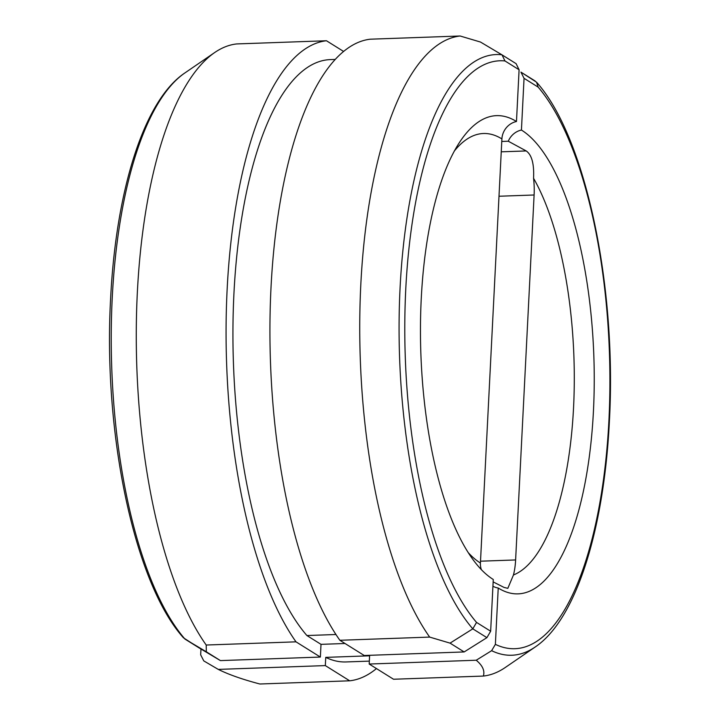 <?xml version="1.0" encoding="UTF-8"?>
<svg xmlns="http://www.w3.org/2000/svg" width="720" height="720" viewBox="0 0 720 720"><rect width="100%" height="100%" fill="white"/><g stroke="black" fill="none" stroke-linecap="round" stroke-linejoin="round"><path stroke-width="1.08" d="M538.155 87.12L536.544 82.206L520.938 72.126L524.043 78.309L538.155 87.12A293.175 104.85 88 0 1 608.904 420.912A293.175 104.85 88 0 1 495.378 644.355L498.231 588.024A17.622 16.002 122 0 1 492.93 586.206M480.519 561.195L515.619 559.944A36.72 13.131 -92 0 1 513.459 574.974L507.825 588.339L504.09 587.448L493.146 581.895M498.231 588.024A234.99 84.042 88 0 0 512.721 593.577A234.99 84.042 88 0 0 593.433 411.246A234.99 84.042 88 0 0 521.433 130.05L524.052 78.309M501.777 141.462L508.284 141.228A17.622 16.002 122 0 1 521.433 130.05M508.284 141.228L526.203 150.939C531.801 154.836 534.249 163.953 533.556 178.281A36.72 13.131 -92 0 1 534.105 194.994L499.005 196.245M536.553 82.206C585.639 136.863 616.968 286.578 609.381 421.524C603.981 529.803 576.072 619.587 535.221 646.983L505.296 667.476A319.446 114.246 -92 0 1 483.354 676.062L393.543 679.248L369.189 664.038L369.603 655.812L325.737 657.369A300.348 107.415 88 0 0 345.987 661.95L369.333 661.122M483.354 676.062C484.992 670.842 482.625 665.568 476.235 660.231L369.189 664.038M376.461 668.583A319.446 114.246 -92 0 1 349.686 680.805L259.875 684C242.604 679.455 228.735 674.586 218.277 669.402L203.787 660.906L200.673 654.831L200.97 649.017M349.686 680.805L325.323 665.595L218.277 669.402M325.323 665.595L325.737 657.369M476.235 660.231L491.634 650.682L495.378 644.355M515.619 559.944L534.105 194.994M198.855 647.748L183.456 637.794C134.361 583.137 103.032 433.422 110.619 298.476C116.019 190.197 143.928 100.413 184.779 73.017A299.529 107.127 88 0 0 112.257 297.549A299.529 107.127 88 0 0 184.95 639.063L206.325 651.789L206.199 645.03A319.446 114.246 88 0 1 136.359 322.857A319.446 114.246 88 0 1 214.704 52.524A319.446 114.246 88 0 1 236.646 43.938L326.457 40.752L343.539 51.417M460.125 36L480.501 42.048L501.984 54.837L504.981 60.957A293.175 104.85 88 0 0 405.792 288.612A293.175 104.85 88 0 0 476.541 622.413L472.797 628.839L450.054 643.131L429.669 637.092A319.446 114.246 -92 0 1 360.837 284.04A319.446 114.246 -92 0 1 460.125 36L370.314 39.195A319.446 114.246 -92 0 0 271.026 287.235A319.446 114.246 -92 0 0 339.867 640.278L429.669 637.092M501.984 54.837L516.087 63.648L519.093 69.768L516.474 121.509A17.622 16.002 -58 0 0 501.903 138.924A217.611 77.832 88 0 0 454.23 151.155M516.474 121.509A234.99 84.042 88 0 0 491.103 116.334A234.99 84.042 88 0 0 421.272 298.278A234.99 84.042 88 0 0 493.272 579.483L490.653 631.224L476.541 622.413M335.133 59.436L330.147 59.607A300.348 107.415 88 0 0 233.964 293.04A300.348 107.415 88 0 0 306.9 635.535L335.961 634.509M450.054 643.131L464.157 651.942L364.23 655.497L339.867 640.278M199.062 647.874L220.428 660.6L320.364 657.054L321.012 644.346L345.015 643.5M464.157 651.942L486.909 637.65L490.653 631.224M468.504 552.924A217.611 77.832 88 0 0 480.42 563.031A17.622 16.002 -58 0 0 481.338 569.565M480.42 563.031L501.903 138.924M516.087 63.648L501.876 54.774A299.529 107.127 -92 0 0 400.104 287.325A299.529 107.127 -92 0 0 472.797 628.839L486.909 637.65M320.364 657.054L296.001 641.835L206.199 645.03M296.001 641.835A319.446 114.246 -92 0 1 227.169 288.792A319.446 114.246 -92 0 1 326.457 40.752M220.428 660.6L206.325 651.789M321.012 644.346L306.9 635.535M513.459 574.974A217.611 77.832 88 0 0 573.543 407.871A217.611 77.832 88 0 0 533.556 178.281M501.255 151.83L526.203 150.939M535.221 646.983A299.529 107.127 -92 0 1 491.634 650.682M519.093 69.768L504.981 60.957M535.158 81L521.046 72.189M184.779 73.017L214.704 52.524M184.842 639L198.954 647.811"/></g></svg>
